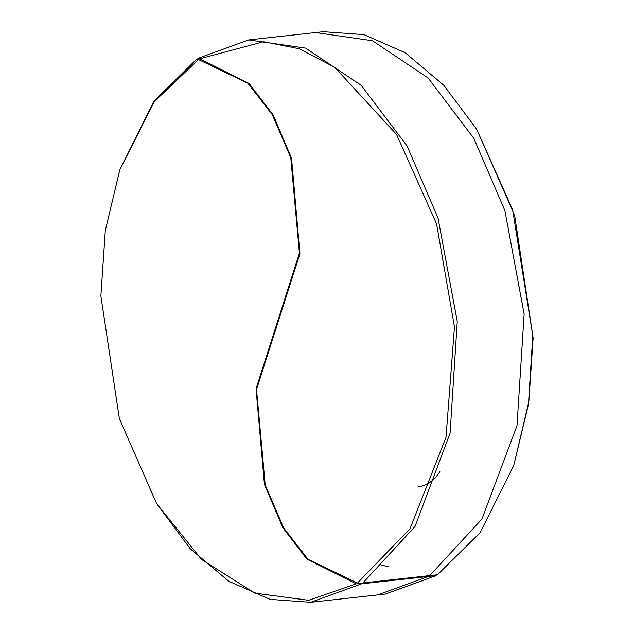 <?xml version="1.0" encoding="UTF-8"?>
<svg xmlns="http://www.w3.org/2000/svg" width="634" height="634" viewBox="0 0 634 634"><rect width="100%" height="100%" fill="white"/><g stroke="black" fill="none" stroke-linecap="round" stroke-linejoin="round"><path stroke-width="0.95" d="M200.407 58.827L196.516 59.255L198.482 59.548L247.91 83.284L272.224 114.572L290.768 157.597L299.422 253.132L256.041 388.88L264.418 484.344L282.724 527.512L306.848 559.125L356.213 583.835L308.663 600.303L254.813 593.139L201.612 559.489L156.646 503.681L119.382 418.694L100.877 296.023L105.299 230.625L119.818 169.753L154.371 101.519L198.482 59.548M310.708 602.3L377.595 594.922L428.457 576.449L377.595 594.922L385.313 594.074L436.168 575.601L428.457 576.449L424.162 576.211L428.457 576.449L361.562 583.827L310.708 602.3L270.092 599.384L228.811 581.283L190.255 548.767L156.646 503.681M119.818 169.753L153.832 101.377L196.516 59.255M356.213 583.835L361.562 583.827M199.75 58.772L263.586 41.733L299.216 48.755L334.697 67.307L396.535 134.44L436.588 223.913L454.467 327.001L446.011 437.301L410.063 528.613L357.481 583.058L308.053 559.323L283.739 528.035L265.202 485.01L256.54 389.474L299.922 253.727L291.545 158.262L273.238 115.095L249.114 83.482L199.75 58.772L197.832 58.399L248.686 39.926L305.58 48.113L361.182 85.321L406.988 145.812L437.999 217.93L457.249 321.47L450.1 433.085L415.08 526.379L362.878 582.971L429.765 575.593L481.967 519.008L516.987 425.707L524.136 314.092L504.886 210.551L473.875 138.434L428.069 77.942L372.467 40.734L315.573 32.548L372.467 40.734L428.069 77.942L473.875 138.434L504.886 210.551L524.136 314.092L516.987 425.707L481.967 519.008L429.765 575.593L437.484 574.745L480.168 532.623L513.714 465.633L528.701 403.375L533.123 337.977L514.618 215.306L476.594 129.074L512.605 209.703L532.774 335.632L528.534 403.018L513.714 465.633M362.878 582.971L357.481 583.058M433.593 575.173L436.168 575.601M248.686 39.926L323.292 31.7L363.908 34.616L405.189 52.717L443.745 85.233L476.594 129.074M417.719 487.015C426.967 485.612 434.345 480.485 439.853 471.625M278.627 320.891L277.771 320.986M388.38 566.812L380.836 564.846"/></g></svg>
